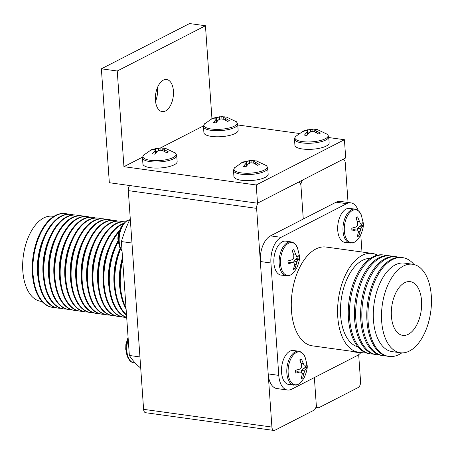 <?xml version="1.0" encoding="UTF-8"?>
<svg xmlns="http://www.w3.org/2000/svg" width="454" height="454" viewBox="0 0 454 454"><rect width="100%" height="100%" fill="white"/><g stroke="black" fill="none" stroke-linecap="round" stroke-linejoin="round"><path stroke-width="0.68" d="M143.6 409.332L128.306 190.629L256.618 208.363L271.912 427.072L143.6 409.332A4.79 2.622 -82.1 0 0 145.603 412.709L273.915 430.449A4.79 2.622 -82.1 0 1 271.912 427.072M256.618 208.363A4.79 2.622 -82.1 0 1 258.962 202.444L297.966 182.434A4.79 2.622 -82.1 0 1 298.936 182.247A4.79 2.622 -82.1 0 1 300.945 185.624L303.278 219.038L300.945 185.624A4.79 2.622 97.9 0 1 303.283 179.705L342.288 159.689A4.79 2.622 97.9 0 1 343.264 159.502L342.781 159.439M358.677 354.682L360.561 381.587A4.79 2.622 97.9 0 1 358.217 387.506L319.213 407.522A4.79 2.622 97.9 0 1 318.237 407.703A4.79 2.622 97.9 0 1 316.234 404.327L314.367 377.569L316.234 404.327A4.79 2.622 -82.1 0 1 313.896 410.251L274.891 430.261A4.79 2.622 -82.1 0 1 273.915 430.449M129.691 185.527A4.79 2.622 97.9 0 0 128.306 190.629M163.843 148.169A10.056 3.013 -4 0 0 163.48 148.135L161.749 147.834L158.355 148.089L151.823 149.57A10.056 3.013 -4 0 0 151.375 149.758A10.056 3.013 -4 0 0 150.138 150.439L153.861 149.349L155.438 149.587L154.893 150.87L152.442 153.804A10.056 3.013 -4 0 0 153.634 154.008A10.056 3.013 -4 0 0 154.95 154.15L157.407 151.216L159.797 150.189L162.668 150.569L166.612 152.714A10.056 3.013 -4 0 0 168.298 151.852L162.714 148.691L163.309 148.186L165.994 148.486M151.375 149.758L143.714 155.109A16.594 4.977 -4 0 0 150.308 160.313A16.594 4.977 -4 0 0 169.7 158.866A16.594 4.977 -4 0 0 175.119 152.913L165.449 148.344M176.725 155.54A17.156 5.147 -4 0 1 167.827 160.739A17.156 5.147 -4 0 1 150.081 161.624A17.156 5.147 -4 0 1 142.494 157.935L142.919 164.007A17.156 5.147 -4 0 0 150.501 167.702A17.156 5.147 -4 0 0 168.252 166.811A17.156 5.147 -4 0 0 177.145 161.613L176.725 155.54C175.993 153.639 175.352 152.68 174.784 152.675M155.109 153.929L154.893 150.87M155.382 153.554L155.682 153.083L155.438 149.587M155.574 151.568L155.54 148.486M155.762 151.596L157.039 151.591M158.537 150.677L158.355 148.089M160.971 150.297L160.795 147.839M161.993 150.444L162.81 150.03M162.85 150.649L162.714 148.691M164.473 151.432L164.348 149.707M288.012 262.406A10.056 5.505 97.9 0 0 288.182 263.819L292.155 262.696L294.061 263.036L294.515 265.227L293.42 269.432A10.056 5.505 97.9 0 0 295.106 268.569L296.984 261.538L299.22 258.15A10.056 5.505 97.9 0 0 299.186 256.675A10.056 5.505 97.9 0 0 299.021 255.267L297.858 256.777L296.632 256.533L293.778 249.649A10.056 5.505 97.9 0 0 292.098 250.517L293.812 255.114L293.71 258.031L291.956 259.807L287.978 260.931A10.056 5.505 97.9 0 0 288.012 262.406M280.515 263.734A16.594 9.086 97.9 0 0 293.954 272.196L296.496 268.507C299.124 262.406 300.088 258.076 299.402 255.511L297.37 247.458A16.594 9.086 97.9 0 0 286.446 244.814A16.594 9.086 97.9 0 0 280.515 263.734M286.378 275.862A17.156 9.392 97.9 0 1 279.199 263.757A17.156 9.392 97.9 0 1 291.076 241.874L285.787 241.142A17.156 9.392 97.9 0 0 273.904 263.025A17.156 9.392 97.9 0 0 281.088 275.13L288.585 275.782L291.105 274.749L294.226 271.861M293.8 268.388L295.106 268.569M288.069 263.025L289.448 262.321L292.155 262.696M292.529 250.205L292.637 251.749M293.46 253.968L295.497 254.246M297.858 256.777L296.632 256.533M297.898 256.743A10.056 5.505 -82.1 0 1 297.92 257.974L299.22 258.15M297.92 257.974L295.35 259.291L298.057 259.665M295.35 259.291L293.931 261.112L296.984 261.538M293.931 261.112L293.653 262.957M294.323 264.103L296.201 264.359M120.815 316.574A47.318 25.912 -82.1 0 1 118.369 316.449A47.318 25.912 -82.1 0 1 98.433 274.63A47.318 25.912 -82.1 0 1 121.7 224.548A47.318 25.912 -82.1 0 1 123.295 223.811M118.369 316.449L117.739 316.364A47.318 25.912 -82.1 0 1 97.803 274.545A47.318 25.912 -82.1 0 1 121.07 224.458A47.318 25.912 -82.1 0 1 123.675 223.351M116.241 223.794A47.318 25.912 -82.1 0 1 125.151 221.87A47.318 25.912 -82.1 0 0 115.611 223.703A47.318 25.912 -82.1 0 0 92.344 273.79A47.318 25.912 -82.1 0 0 112.28 315.609L112.91 315.695A47.318 25.912 -82.1 0 1 92.974 273.875A47.318 25.912 -82.1 0 1 116.241 223.794M109.891 315.065A47.318 25.912 -82.1 0 1 107.45 314.94A47.318 25.912 -82.1 0 1 87.508 273.121A47.318 25.912 -82.1 0 1 110.782 223.039A47.318 25.912 -82.1 0 1 120.406 221.194A47.318 25.912 -82.1 0 1 122.796 221.734M107.45 314.94L106.821 314.855A47.318 25.912 -82.1 0 1 86.879 273.036A47.318 25.912 -82.1 0 1 110.152 222.948A47.318 25.912 -82.1 0 1 119.777 221.109L120.406 221.194M104.431 314.31A47.318 25.912 -82.1 0 1 101.985 314.185A47.318 25.912 -82.1 0 1 82.049 272.366A47.318 25.912 -82.1 0 1 105.317 222.278A47.318 25.912 -82.1 0 1 114.947 220.44A47.318 25.912 -82.1 0 1 117.331 220.979M101.985 314.185L101.355 314.1A47.318 25.912 -82.1 0 1 81.419 272.281A47.318 25.912 -82.1 0 1 104.687 222.193A47.318 25.912 -82.1 0 1 114.317 220.355L114.947 220.44M98.972 313.555A47.318 25.912 -82.1 0 1 96.526 313.43A47.318 25.912 -82.1 0 1 76.59 271.611A47.318 25.912 -82.1 0 1 99.857 221.524A47.318 25.912 -82.1 0 1 109.488 219.685A47.318 25.912 -82.1 0 1 111.871 220.224M96.526 313.43L95.896 313.345A47.318 25.912 -82.1 0 1 75.96 271.526A47.318 25.912 -82.1 0 1 99.227 221.439A47.318 25.912 -82.1 0 1 108.858 219.6L109.488 219.685M93.513 312.8A47.318 25.912 -82.1 0 1 91.067 312.675A47.318 25.912 -82.1 0 1 71.13 270.856A47.318 25.912 -82.1 0 1 94.398 220.769A47.318 25.912 -82.1 0 1 104.023 218.93A47.318 25.912 -82.1 0 1 106.412 219.469M91.067 312.675L90.437 312.59A47.318 25.912 -82.1 0 1 70.501 270.771A47.318 25.912 -82.1 0 1 93.768 220.684A47.318 25.912 -82.1 0 1 103.393 218.845L104.023 218.93M88.048 312.046A47.318 25.912 -82.1 0 1 85.607 311.921A47.318 25.912 -82.1 0 1 65.665 270.102A47.318 25.912 -82.1 0 1 88.933 220.014A47.318 25.912 -82.1 0 1 98.563 218.175A47.318 25.912 -82.1 0 1 100.953 218.714M85.607 311.921L84.977 311.836A47.318 25.912 -82.1 0 1 65.035 270.017A47.318 25.912 -82.1 0 1 88.303 219.929A47.318 25.912 -82.1 0 1 97.933 218.09L98.563 218.175M82.588 311.291A47.318 25.912 -82.1 0 1 80.142 311.166A47.318 25.912 -82.1 0 1 60.206 269.347A47.318 25.912 -82.1 0 1 83.474 219.259A47.318 25.912 -82.1 0 1 93.104 217.421A47.318 25.912 -82.1 0 1 95.488 217.96M80.142 311.166L79.512 311.081A47.318 25.912 -82.1 0 1 59.576 269.262A47.318 25.912 -82.1 0 1 82.844 219.174A47.318 25.912 -82.1 0 1 92.474 217.335L93.104 217.421M77.129 310.536A47.318 25.912 -82.1 0 1 74.683 310.411A47.318 25.912 -82.1 0 1 54.747 268.592A47.318 25.912 -82.1 0 1 78.014 218.505A47.318 25.912 -82.1 0 1 87.645 216.666A47.318 25.912 -82.1 0 1 90.028 217.205M74.683 310.411L74.053 310.326A47.318 25.912 -82.1 0 1 54.117 268.507A47.318 25.912 -82.1 0 1 77.384 218.419A47.318 25.912 -82.1 0 1 87.009 216.581L87.645 216.666M71.664 309.781A47.318 25.912 -82.1 0 1 69.224 309.656A47.318 25.912 -82.1 0 1 49.282 267.837A47.318 25.912 -82.1 0 1 72.555 217.75A47.318 25.912 -82.1 0 1 82.18 215.911A47.318 25.912 -82.1 0 1 84.569 216.45M69.224 309.656L68.594 309.571A47.318 25.912 -82.1 0 1 48.652 267.752A47.318 25.912 -82.1 0 1 71.925 217.665A47.318 25.912 -82.1 0 1 81.55 215.82L82.18 215.911M66.205 309.026A47.318 25.912 -82.1 0 1 63.759 308.902A47.318 25.912 -82.1 0 1 43.822 267.083A47.318 25.912 -82.1 0 1 67.09 216.995A47.318 25.912 -82.1 0 1 76.72 215.156A47.318 25.912 -82.1 0 1 79.109 215.695M63.759 308.902L63.129 308.816A47.318 25.912 -82.1 0 1 43.192 266.997A47.318 25.912 -82.1 0 1 66.46 216.91A47.318 25.912 -82.1 0 1 76.09 215.065L76.72 215.156M60.745 308.272A47.318 25.912 -82.1 0 1 58.299 308.147A47.318 25.912 -82.1 0 1 38.363 266.328A47.318 25.912 -82.1 0 1 61.63 216.24A47.318 25.912 -82.1 0 1 71.261 214.401A47.318 25.912 -82.1 0 1 73.644 214.941M58.299 308.147L57.669 308.062A47.318 25.912 -82.1 0 1 37.733 266.243A47.318 25.912 -82.1 0 1 61.001 216.155A47.318 25.912 -82.1 0 1 70.631 214.311L71.261 214.401M55.286 307.517A47.318 25.912 -82.1 0 1 52.84 307.392A47.318 25.912 -82.1 0 1 32.904 265.573A47.318 25.912 -82.1 0 1 56.171 215.485A47.318 25.912 -82.1 0 1 65.796 213.647A47.318 25.912 -82.1 0 1 68.185 214.186M52.84 307.392L52.21 307.307A47.318 25.912 -82.1 0 1 32.274 265.488A47.318 25.912 -82.1 0 1 55.541 215.4A47.318 25.912 -82.1 0 1 65.166 213.556L65.796 213.647M42.018 301.467L40.786 301.297A42.931 23.506 -82.1 0 1 22.7 263.354A42.931 23.506 -82.1 0 1 43.811 217.914A42.931 23.506 -82.1 0 1 52.545 216.246L53.771 216.416M38.425 279.908A42.931 23.506 -82.1 0 1 44.469 236.188M43.885 280.663A42.931 23.506 -82.1 0 1 49.929 236.943M49.344 281.418A42.931 23.506 -82.1 0 1 55.388 237.697M54.809 282.172A42.931 23.506 -82.1 0 1 60.847 238.452M60.269 282.927A42.931 23.506 -82.1 0 1 66.312 239.207M65.728 283.682A42.931 23.506 -82.1 0 1 71.772 239.962M71.187 284.437A42.931 23.506 -82.1 0 1 77.231 240.716M76.652 285.191A42.931 23.506 -82.1 0 1 82.696 241.471M82.112 285.946A42.931 23.506 -82.1 0 1 88.155 242.226M87.571 286.701A42.931 23.506 -82.1 0 1 93.615 242.981M93.03 287.456A42.931 23.506 -82.1 0 1 99.074 243.736M115.356 315.819A47.318 25.912 -82.1 0 1 112.91 315.695M98.495 288.211A42.931 23.506 -82.1 0 1 104.539 244.49M103.955 288.965A42.931 23.506 -82.1 0 1 109.999 245.245M126.274 317.335A47.318 25.912 -82.1 0 1 123.834 317.204L123.204 317.119A47.318 25.912 -82.1 0 1 103.285 281.741A47.318 25.912 -82.1 0 1 119.425 230.66M123.834 317.204A47.318 25.912 -82.1 0 1 103.96 282.797A47.318 25.912 -82.1 0 1 119.027 231.863M109.414 289.72A42.931 23.506 -82.1 0 1 115.458 246M126.694 317.459A47.318 25.912 -82.1 0 1 109.13 287.484A47.318 25.912 -82.1 0 1 118.131 240.682M126.683 317.346A47.318 25.912 -82.1 0 1 118.244 241.698M114.879 290.475A42.931 23.506 -82.1 0 1 120.162 248.372M126.541 315.263A47.318 25.912 -82.1 0 1 120.197 248.446M126.507 314.798A47.318 25.912 -82.1 0 1 120.56 249.184M120.338 291.23A42.931 23.506 -82.1 0 1 122.501 257.543M126.099 308.981A47.318 25.912 -82.1 0 1 122.557 258.337M126.019 307.789A47.318 25.912 -82.1 0 1 122.699 260.324M130.264 218.652A99.744 54.616 97.9 0 0 121.388 241.562L129.35 355.471A99.744 54.616 97.9 0 0 140.706 368.001M129.35 355.471L139.934 356.935L131.966 243.026L121.388 241.562M360.782 234.883L361.98 252.01M358.234 210.616A20.748 11.361 97.9 0 0 350.88 202.864A20.748 11.361 97.9 0 0 346.663 203.67L336.079 202.206A20.748 11.361 -82.1 0 1 340.301 201.4L350.88 202.864M268.195 373.914L278.779 375.373A20.748 11.361 97.9 0 0 287.461 390.014L276.878 388.55A20.748 11.361 -82.1 0 1 268.195 373.914L260.335 261.521A20.748 11.361 -82.1 0 1 270.482 235.864L281.06 237.328L346.663 203.67M281.06 237.328A20.748 11.361 97.9 0 0 270.919 262.985L260.335 261.521M278.779 375.373L270.919 262.985M287.461 390.014A20.748 11.361 97.9 0 0 291.684 389.209L357.281 355.55A20.748 11.361 97.9 0 0 361.106 352.378M377.507 255.148A49.872 27.308 97.9 0 0 372.303 253.434L326 247.038A49.872 27.308 97.9 0 0 291.468 310.655A49.872 27.308 97.9 0 0 312.341 345.84L358.643 352.242A49.872 27.308 97.9 0 0 364.119 352.009M372.303 253.434A49.872 27.308 97.9 0 0 337.77 317.051A49.872 27.308 97.9 0 0 358.643 352.242M370.169 258.457A44.685 24.471 97.9 0 0 340.648 315.575A44.685 24.471 97.9 0 0 357.951 346.833M386.643 255.63A49.872 27.308 97.9 0 0 384.192 255.08L382.983 254.915A49.872 27.308 97.9 0 0 348.451 318.532A49.872 27.308 97.9 0 0 369.323 353.717L370.532 353.887A49.872 27.308 97.9 0 0 373.046 354.018M384.192 255.08A49.872 27.308 97.9 0 0 349.659 318.697A49.872 27.308 97.9 0 0 370.532 353.887M392.818 256.487A49.872 27.308 97.9 0 0 390.366 255.931L389.157 255.767A49.872 27.308 97.9 0 0 354.625 319.383A49.872 27.308 97.9 0 0 375.498 354.574L376.707 354.739A49.872 27.308 97.9 0 0 379.221 354.875M390.366 255.931A49.872 27.308 97.9 0 0 355.834 319.548A49.872 27.308 97.9 0 0 376.707 354.739M398.992 257.339A49.872 27.308 97.9 0 0 396.541 256.788L395.332 256.618A49.872 27.308 97.9 0 0 360.799 320.235A49.872 27.308 97.9 0 0 381.672 355.425L382.881 355.59A49.872 27.308 97.9 0 0 385.395 355.726M396.541 256.788A49.872 27.308 97.9 0 0 362.008 320.405A49.872 27.308 97.9 0 0 382.881 355.59M413.997 264.512A49.872 27.308 97.9 0 0 402.624 257.628L401.506 257.475A49.872 27.308 97.9 0 0 366.974 321.091A49.872 27.308 97.9 0 0 387.847 356.276L388.964 356.435A49.872 27.308 97.9 0 0 401.784 352.894M402.624 257.628A49.872 27.308 97.9 0 0 368.092 321.245A49.872 27.308 97.9 0 0 388.964 356.435M412.595 264.245L404.395 263.11A44.685 24.471 97.9 0 0 373.455 320.11A44.685 24.471 97.9 0 0 392.16 351.64L400.36 352.775A44.685 24.471 97.9 0 0 431.3 295.77A44.685 24.471 97.9 0 0 412.595 264.245A44.685 24.471 97.9 0 0 381.661 321.245A44.685 24.471 97.9 0 0 400.36 352.775M391.41 316.239A27.132 14.857 97.9 0 0 402.766 335.381A27.132 14.857 97.9 0 0 421.55 300.775A27.132 14.857 97.9 0 0 410.195 281.633A27.132 14.857 97.9 0 0 391.41 316.239M270.482 235.864L336.079 202.206M348.036 202.473L345.267 162.884A4.79 2.622 97.9 0 0 343.264 159.502M157.436 87.588A16.196 8.87 -82.1 0 1 157.544 88.757A16.196 8.87 -82.1 0 1 155.529 101.355M155.421 100.186A16.196 8.87 -82.1 0 1 166.635 79.524A16.196 8.87 -82.1 0 1 173.417 90.953A16.196 8.87 -82.1 0 1 162.203 111.616A16.196 8.87 -82.1 0 1 155.421 100.186M257.497 203.199L256.221 184.971L123.936 166.686L117.245 71L101.373 68.809L109.34 182.718L257.497 203.199L345.698 157.941L344.421 139.713L328.775 137.551M117.245 71L205.452 25.747L189.573 23.551L101.373 68.809M256.221 184.971L344.421 139.713M299.135 133.453L237.76 124.969M123.936 166.686L142.545 157.141M160.744 147.8L203.534 125.849M211.944 118.653L205.452 25.747M118.539 241.437A16.594 9.086 -82.1 0 1 122.296 225.235A16.594 9.086 -82.1 0 1 123.539 223.521L120.997 227.216C118.369 233.311 117.399 237.641 118.091 240.206L120.117 248.264A16.594 9.086 -82.1 0 1 119.385 246.272A16.594 9.086 -82.1 0 1 118.539 241.437M128.079 337.294L125.866 344.507L125.718 349.251L127.744 357.309A16.594 9.086 -82.1 0 1 127.012 355.323A16.594 9.086 -82.1 0 1 126.161 350.488A16.594 9.086 -82.1 0 1 128.119 337.844M254.859 160.75A10.056 3.013 -4 0 0 254.49 160.716L249.371 160.665L242.833 162.152A10.056 3.013 -4 0 0 242.391 162.339A10.056 3.013 -4 0 0 241.148 163.014L244.871 161.93L246.448 162.163L245.909 163.451L243.452 166.385A10.056 3.013 -4 0 0 244.644 166.59A10.056 3.013 -4 0 0 245.966 166.732L248.423 163.798L250.807 162.765L253.678 163.151L257.622 165.296A10.056 3.013 -4 0 0 259.308 164.433L253.724 161.272L254.325 160.767L257.004 161.062M242.391 162.339L234.724 167.691A16.594 4.977 -4 0 0 241.318 172.889A16.594 4.977 -4 0 0 260.709 171.447A16.594 4.977 -4 0 0 266.135 165.494L256.459 160.92M267.735 168.122A17.156 5.147 -4 0 1 258.837 173.32A17.156 5.147 -4 0 1 241.091 174.205A17.156 5.147 -4 0 1 233.504 170.517L233.929 176.589A17.156 5.147 -4 0 0 241.517 180.283A17.156 5.147 -4 0 0 259.262 179.392A17.156 5.147 -4 0 0 268.161 174.194L267.735 168.122C267.009 166.221 266.362 165.262 265.794 165.25M246.119 166.51L245.909 163.451M246.397 166.136L246.692 165.665L246.448 162.163M246.59 164.149L246.556 161.068M246.772 164.178L248.049 164.172M249.552 163.258L249.371 160.665M251.981 162.878L251.811 160.421M253.009 163.026L253.82 162.611M253.865 163.23L253.724 161.272M255.483 164.013L255.364 162.282M224.832 116.877A10.056 3.013 -4 0 0 224.469 116.843L219.344 116.792L212.807 118.278A10.056 3.013 -4 0 0 212.364 118.466A10.056 3.013 -4 0 0 211.127 119.147L214.844 118.057L216.427 118.29L215.883 119.578L213.425 122.512A10.056 3.013 -4 0 0 214.623 122.716A10.056 3.013 -4 0 0 215.939 122.858L218.397 119.924L220.786 118.897L223.652 119.277L227.602 121.422A10.056 3.013 -4 0 0 229.287 120.56L223.703 117.399L224.299 116.894L226.983 117.194M212.364 118.466L204.703 123.817A16.594 4.977 -4 0 0 211.297 129.015A16.594 4.977 -4 0 0 230.689 127.574A16.594 4.977 -4 0 0 236.108 121.621L226.438 117.053M237.709 124.248A17.156 5.147 -4 0 1 228.816 129.447A17.156 5.147 -4 0 1 211.065 130.332A17.156 5.147 -4 0 1 203.483 126.643L203.908 132.716A17.156 5.147 -4 0 0 211.49 136.41A17.156 5.147 -4 0 0 229.236 135.519A17.156 5.147 -4 0 0 238.134 130.321L237.709 124.248C236.982 122.347 236.341 121.388 235.774 121.383M216.098 122.637L215.883 119.578M216.371 122.262L216.672 121.791L216.427 118.29M216.564 120.276L216.53 117.194M216.751 120.304L218.028 120.299M219.526 119.385L219.344 116.792M221.961 119.005L221.785 116.547M222.982 119.152L223.799 118.738M223.839 119.357L223.703 117.399M225.456 120.14L225.337 118.415M315.848 129.458A10.056 3.013 -4 0 0 315.479 129.424L313.748 129.118L310.36 129.373L303.822 130.86A10.056 3.013 -4 0 0 303.374 131.047A10.056 3.013 -4 0 0 302.137 131.722L305.86 130.638L307.437 130.871L306.898 132.154L304.441 135.088A10.056 3.013 -4 0 0 305.633 135.298A10.056 3.013 -4 0 0 306.955 135.44L309.407 132.506L311.796 131.473L314.667 131.859L318.612 134.004A10.056 3.013 -4 0 0 320.297 133.136L314.713 129.975L315.309 129.475L317.993 129.77M303.374 131.047L295.713 136.399A16.594 4.977 -4 0 0 302.307 141.597A16.594 4.977 -4 0 0 321.699 140.155A16.594 4.977 -4 0 0 327.124 134.202L317.448 129.628M328.724 136.83A17.156 5.147 -4 0 1 319.826 142.028A17.156 5.147 -4 0 1 302.08 142.914A17.156 5.147 -4 0 1 294.493 139.225L294.918 145.297A17.156 5.147 -4 0 0 302.506 148.991A17.156 5.147 -4 0 0 320.252 148.1A17.156 5.147 -4 0 0 329.144 142.902L328.724 136.83C327.998 134.929 327.351 133.97 326.784 133.958M307.108 135.218L306.898 132.154M307.381 134.844L307.681 134.373L307.437 130.871M307.579 132.857L307.54 129.776M307.761 132.886L309.038 132.88M310.542 131.966L310.36 129.373M312.971 131.586L312.8 129.129M313.992 131.734L314.809 131.32M314.849 131.938L314.713 129.975M316.472 132.716L316.347 130.99M295.662 371.758A10.056 5.505 97.9 0 0 295.826 373.171L299.805 372.047L301.711 372.388L302.165 374.578L301.064 378.784A10.056 5.505 97.9 0 0 302.75 377.921L304.628 370.89L306.87 367.502A10.056 5.505 97.9 0 0 306.83 366.026A10.056 5.505 97.9 0 0 306.666 364.619L305.502 366.134L304.276 365.884L301.428 359A10.056 5.505 97.9 0 0 299.742 359.869L301.456 364.466L301.36 367.382L299.6 369.159L295.622 370.282A10.056 5.505 97.9 0 0 295.662 371.758M288.165 373.092A16.594 9.086 97.9 0 0 301.598 381.547L304.14 377.859C306.768 371.758 307.738 367.428 307.046 364.863L305.02 356.81A16.594 9.086 97.9 0 0 294.096 354.165A16.594 9.086 97.9 0 0 288.165 373.092M294.027 385.213A17.156 9.392 97.9 0 1 286.843 373.109A17.156 9.392 97.9 0 1 298.721 351.226L293.432 350.494A17.156 9.392 97.9 0 0 281.554 372.376A17.156 9.392 97.9 0 0 288.733 384.481L296.229 385.134L298.749 384.101L301.876 381.212M301.45 377.739L302.75 377.921M295.719 372.376L297.098 371.673L299.805 372.047M300.179 359.557L300.287 361.1M301.11 363.319L303.141 363.603M305.502 366.134L304.276 365.884M305.548 366.094A10.056 5.505 -82.1 0 1 305.565 367.326L306.87 367.502M305.565 367.326L303 368.642L305.707 369.017M303 368.642L301.581 370.464L304.628 370.89M301.581 370.464L301.297 372.308M301.972 373.455L303.851 373.71M351.839 229.662A10.056 5.505 97.9 0 0 352.003 231.069L355.981 229.945L357.888 230.286L358.342 232.476L357.241 236.687A10.056 5.505 97.9 0 0 358.927 235.819L360.805 228.788L363.047 225.405A10.056 5.505 97.9 0 0 363.007 223.93A10.056 5.505 97.9 0 0 362.842 222.517L361.679 224.032L360.459 223.788L357.604 216.904A10.056 5.505 97.9 0 0 355.919 217.767L357.639 222.364L357.536 225.286L355.777 227.062L351.805 228.186A10.056 5.505 97.9 0 0 351.839 229.662M344.342 230.99A16.594 9.086 97.9 0 0 357.775 239.451L360.317 235.757C362.945 229.662 363.915 225.332 363.223 222.766L361.197 214.708A16.594 9.086 97.9 0 0 350.272 212.069A16.594 9.086 97.9 0 0 344.342 230.99M350.204 243.117A17.156 9.392 97.9 0 1 343.025 231.012A17.156 9.392 97.9 0 1 354.903 209.124L349.608 208.392A17.156 9.392 97.9 0 0 337.731 230.28A17.156 9.392 97.9 0 0 344.909 242.385L352.406 243.032L354.926 242.005L358.053 239.11M357.627 235.643L358.927 235.819M351.895 230.28L353.274 229.571L355.981 229.945M356.356 217.455L356.464 219.004M357.287 221.217L359.318 221.501M361.679 224.032L360.459 223.788M361.724 223.992A10.056 5.505 -82.1 0 1 361.747 225.224L363.047 225.405M361.747 225.224L359.176 226.54L361.883 226.915M359.176 226.54L357.758 228.368L360.805 228.788M357.758 228.368L357.474 230.212M358.149 231.353L360.028 231.614M350.783 351.158A17.156 9.392 97.9 0 0 352.559 351.736L357.848 352.469L360.118 352.372M122.035 250.869A17.156 9.392 -82.1 0 1 119.232 241.738A17.156 9.392 -82.1 0 1 129.685 219.855M135.269 363.064L134.038 362.894A17.156 9.392 -82.1 0 1 126.859 350.789A17.156 9.392 -82.1 0 1 128.232 339.513M356.072 351.89A17.156 9.392 97.9 0 0 357.848 352.469M298.46 182.179L298.936 182.247M161.749 147.834L152.442 149.315M142.494 157.935C142.948 155.949 143.453 154.91 144.014 154.825M291.076 241.874L293.176 242.549L295.321 244.224L297.546 247.856M318.237 407.703L315.882 407.38M129.702 219.821L126.388 220.967L122.296 225.235M122.075 251.385L119.385 246.272M134.038 362.894C131.756 362.003 130.06 362.859 127.012 355.323M252.759 160.415L243.452 161.896M233.504 170.517C233.958 168.53 234.468 167.492 235.024 167.407M222.738 116.542L213.431 118.023M203.483 126.643C203.937 124.657 204.442 123.619 205.004 123.533M313.748 129.118L304.441 130.604M294.493 139.225C294.947 137.239 295.458 136.2 296.014 136.115M298.721 351.226L300.826 351.901L302.971 353.581L305.196 357.207M354.903 209.124L357.003 209.805L359.148 211.479L361.373 215.105"/></g></svg>

